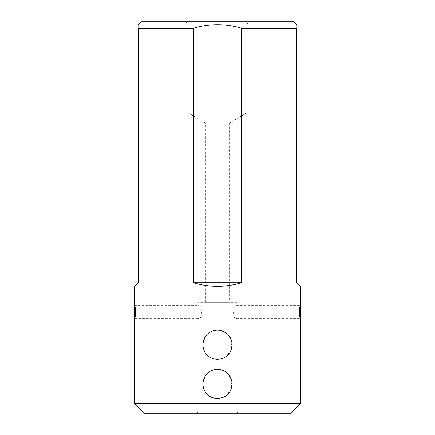 <?xml version="1.0" encoding="UTF-8"?>
<svg xmlns="http://www.w3.org/2000/svg" width="435" height="435" viewBox="0 0 435 435"><rect width="100%" height="100%" fill="white"/><g stroke="black" fill="none" stroke-linecap="round" stroke-linejoin="round"><path stroke-width="0.33" stroke-dasharray="2.17 1.63" d="M205.429 302.325L205.429 123.1L188.79 113.1L246.21 113.1L229.571 123.1L205.429 123.1L229.571 123.1L229.571 302.325L205.429 302.325L229.571 302.325M300.367 403.462L134.632 403.462M138.221 282.75C133.453 287.519 133.453 287.519 138.221 282.75L138.221 28.275L193.379 28.275L193.379 282.75C209.458 287.519 225.542 287.519 241.621 282.75L241.621 28.275L296.779 28.275L296.779 282.75C301.547 287.519 301.547 287.519 296.779 282.75M238.38 413.25L196.62 413.25L238.38 413.25L237.075 411.945L197.925 411.945L237.075 411.945L237.075 308.197C237.124 306.49 236.885 305.62 236.368 305.587C232.584 304.984 232.578 319.236 236.368 318.637C236.885 318.605 237.124 317.735 237.075 316.027M144.42 413.25L290.58 413.25M249.472 21.75L185.527 21.75L249.472 21.75L246.21 25.012L188.79 25.012L246.21 25.012L246.21 113.1L188.79 113.1L188.79 25.012L185.527 21.75M293.842 21.75L141.157 21.75M193.379 28.275C209.501 23.528 225.586 23.528 241.621 28.275M138.221 28.275C138.221 23.528 138.221 23.528 138.221 28.275M296.779 28.275C296.779 23.528 296.779 23.528 296.779 28.275M241.621 282.75L193.379 282.75M237.075 302.325L197.925 302.325L237.075 302.325L237.075 308.197M198.632 305.587C198.11 305.626 197.876 306.496 197.925 308.197L197.925 316.027C197.876 317.729 198.11 318.599 198.632 318.637C202.411 319.246 202.427 305 198.632 305.587L134.796 305.587M217.5 398.569L225.798 395.997L231.007 389.635L231.877 380.908L227.94 373.562L220.491 369.516L211.687 370.402L205.298 375.72L202.819 383.926M203.096 386.72L205.88 392.865L211.029 397.068M213.373 397.976L214.553 398.27M217.5 359.419L225.798 356.847L231.007 350.485L231.877 341.758L227.94 334.412L220.491 330.366L211.687 331.252L205.298 336.57L202.819 344.776M203.096 347.57L205.88 353.715L211.029 357.918M213.373 358.826L214.553 359.12M197.925 302.325L197.925 308.197M197.925 316.027L197.925 411.945L196.62 413.25M134.796 318.637L198.632 318.637M236.368 318.637L300.204 318.637M236.368 305.587L300.204 305.587"/><path stroke-width="0.65" d="M300.367 403.462L290.58 413.25L144.42 413.25L134.632 403.462L300.367 403.462L300.367 316.027L300.204 318.632L299.78 316.729L299.53 312.118L299.78 307.501L300.204 305.587L300.367 308.197L300.367 286.339M138.221 282.75C133.453 287.519 133.453 287.519 138.221 282.75L138.221 28.275C138.221 23.528 138.221 23.528 138.221 28.275L193.379 28.275L193.379 282.75C209.458 287.519 225.542 287.519 241.621 282.75L193.379 282.75M296.779 282.75C301.547 287.519 301.547 287.519 296.779 282.75L296.779 28.275L241.621 28.275L241.621 282.75M134.632 308.197L134.796 305.593L135.22 307.496L135.47 312.112L135.22 316.729L134.796 318.637L134.632 316.027L134.632 286.339M300.367 316.027L300.367 308.197M217.5 398.569C208.582 397.699 203.689 392.805 202.819 383.898C203.683 374.975 208.577 370.076 217.495 369.206C226.412 370.071 231.306 374.959 232.181 383.877C231.328 392.794 226.434 397.693 217.5 398.569L214.553 398.27M217.5 359.419C208.582 358.549 203.689 353.655 202.819 344.748C203.683 335.825 208.577 330.926 217.495 330.056C226.412 330.921 231.306 335.809 232.181 344.727C231.328 353.644 226.434 358.543 217.5 359.419L214.553 359.12M138.221 24.838L141.157 21.75L293.842 21.75L296.779 24.817M241.621 28.275C225.586 23.528 209.501 23.528 193.379 28.275M296.779 28.275C296.779 23.528 296.779 23.528 296.779 28.275M202.819 383.926L203.096 386.72M211.029 397.068L213.373 397.976M202.819 344.776L203.096 347.57M211.029 357.918L213.373 358.826M134.632 403.462L134.632 316.027"/></g></svg>
